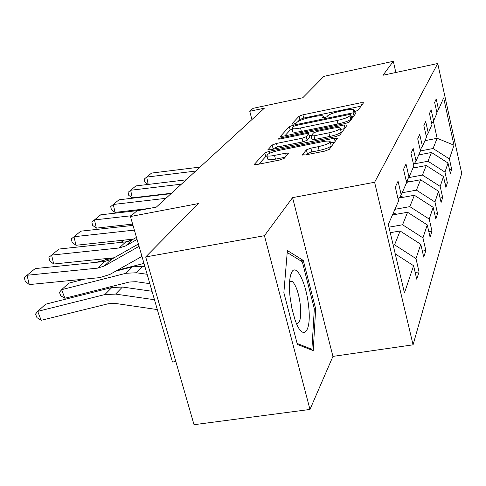 <?xml version="1.0" encoding="UTF-8"?>
<svg xmlns="http://www.w3.org/2000/svg" width="486" height="486" viewBox="0 0 486 486"><rect width="100%" height="100%" fill="white"/><g stroke="black" fill="none" stroke-linecap="round" stroke-linejoin="round"><path stroke-width="0.73" d="M355.217 111.379L357.957 110.377L363.558 102.765L360.8 102.753L302.936 114.811L299.103 116.19L291.752 124.058L293.538 124.118L296.314 123.116L297.274 122.071C299.242 120.485 303.422 118.973 309.825 117.533L314.691 116.525C319.642 115.553 322.504 115.431 323.275 116.16L322.224 117.879L324.132 117.8L326.89 116.798L327.746 115.771C329.575 114.204 333.73 112.691 340.212 111.233L345.163 110.207C350.363 109.186 353.352 109.064 354.124 109.842L353.225 111.458L355.217 111.379M395.847 72.493L393.302 61.297L323.87 76.381L302.79 97.747L253.115 108.317L249.761 111.282L251.912 119.599M309.977 409.449L332.94 356.396L292.572 197.632L264.433 235.71L309.977 409.449L194.023 424.703L145.691 256.942L198.343 203.585L130.442 216.525L172.475 362.04L175.829 361.541M264.433 235.71L145.691 256.942M302.468 154.7L305.469 154.931L324.715 151.122L329.265 149.39L337.351 138.395L334.325 138.237L269.183 151.316L264.767 152.95L254.123 164.584L256.966 164.529L279.657 160.034L284.249 158.308L288.496 153.145L285.58 153.205L274.517 155.411C270.246 156.213 267.719 156.273 266.929 155.593C267.209 153.947 271.231 152.215 279.007 150.399L322.06 141.766C326.701 140.891 329.417 140.843 330.201 141.62C329.842 143.242 325.851 144.931 318.221 146.699L310.87 148.163L306.393 149.846L302.468 154.7L302.565 155.083M130.442 216.525L136.9 210.827L156.346 207.097L264.384 108.178L249.761 111.282M292.572 197.632L374.609 182.262L437.728 63.514L461.7 173.326L413.07 344.817L374.609 182.262M393.302 61.297L382.998 75.245L437.728 63.514M345.303 123.529L349.404 122.004L356.141 112.849L353.304 112.801L293.368 125.163L289.364 126.609L280.477 136.299L283.156 136.202L345.303 123.529M347.168 125.048L339.805 135.065L335.492 136.681L270.659 149.712L267.901 149.791L272.178 145.016L276.467 143.437L302 138.267L306.253 136.7L308.707 133.638L305.888 133.723L279.687 139.051L277.798 139.118L280.78 137.872L344.24 124.951L347.168 125.048M388.302 224.459L398.55 201.022L395.312 187.08L398.046 181.193L401.223 194.91L406.6 182.621L403.544 169.347L406.01 164.037L409.005 177.117L413.865 166.012L410.98 153.339L413.209 148.534L416.046 161.024L420.451 150.939L417.717 138.82L419.746 134.452L422.437 146.401L426.459 137.21L423.859 125.595L425.712 121.603L428.269 133.061L431.951 124.641L429.478 113.493L431.179 109.83L433.615 120.838L436.999 113.098L434.636 102.382L436.203 99.01L438.53 109.599L443.651 97.893L453.991 145.199L449.392 158.922L451.664 169.256L450.322 173.484L448.013 163.029L444.976 172.093L447.357 182.821L445.899 187.408L443.487 176.546L440.182 186.399L442.673 197.559L441.088 202.553L438.554 191.247L434.952 202L437.57 213.627L435.833 219.089L433.172 207.303L429.229 219.077L431.981 231.208L430.08 237.204L427.279 224.903L422.935 237.854L425.839 250.539L423.743 257.149L420.785 244.276L415.98 258.595L419.06 271.881L416.733 279.201L413.598 265.708L404.461 292.967L388.302 224.459M390.246 232.697L400.093 230.984L394.565 244.823L393.162 245.059M394.565 244.823L415.98 258.595M400.093 230.984L420.785 244.276M398.18 199.424L401.223 194.91M392.457 214.964L407.578 212.267L402.572 224.781L388.946 227.175M402.572 224.781L422.935 237.854M407.578 212.267L427.279 224.903M406.272 181.187L409.005 177.117M399.109 198.045L414.376 195.263L409.826 206.641L394.924 209.314M409.826 206.641L429.229 219.077M414.376 195.263L433.172 207.303M413.568 164.711L416.046 161.024M406.539 182.359L420.572 179.753L416.423 190.141L402.171 192.754M416.423 190.141L434.952 202M420.572 179.753L438.554 191.247M420.19 149.761L422.437 146.401M412.972 168.053L426.252 165.538L422.449 175.063L408.653 177.639M422.449 175.063L440.182 186.399M426.252 165.538L443.487 176.546M426.216 136.135L428.269 133.061M418.707 154.931L431.477 152.476L427.978 161.237L414.133 163.867M427.978 161.237L444.976 172.093M431.477 152.476L448.013 163.029M431.732 123.657L433.615 120.838M424.946 140.673L437.151 138.285L433.062 148.509L420.451 150.946M433.062 148.509L449.392 158.922M453.991 145.199L437.151 138.285L433.366 121.214M332.94 356.396L413.07 344.817M436.799 112.193L438.53 109.599M395.246 253.899L413.598 265.708M449.477 169.663L451.664 169.256M444.976 183.258L447.357 182.821M440.073 198.027L442.673 197.559M434.715 214.132L437.57 213.627M428.834 231.755L431.981 231.208M422.358 251.122L425.839 250.539M415.178 272.512L419.06 271.881M315.669 308.871L303.294 260.435L287.372 250.539L283.86 292.694L297.383 344.465L313.221 350.649L315.669 308.871L314.302 309.084M361.055 106.167L303.744 118.068L299.911 119.447L298.052 121.47M292.135 129.076L290.215 129.987L284.802 135.867M353.571 116.342L351.329 116.798M350.771 114.66L348.79 114.617L295.986 125.497L293.18 126.518L291.946 128.328C292.742 129.051 295.597 128.936 300.518 127.988L337.114 120.479C343.888 118.955 348.158 117.387 349.938 115.759L350.771 114.66L351.548 117.928M292.742 131.506L292.803 131.736C293.599 132.478 296.46 132.368 301.375 131.427L300.518 127.988M351.591 118.104L350.764 119.222C348.991 120.862 344.72 122.442 337.952 123.954L301.375 131.427M272.379 149.372L273.089 148.595L272.178 145.016M308.725 133.711L309.588 137.192L307.14 140.29L302.9 141.869L277.378 147.009L273.089 148.595M309.236 135.788L311.483 135.333M340.552 129.446L344.531 128.638M328.858 132.836C336.051 131.165 339.842 129.598 340.23 128.122C339.514 127.399 336.889 127.472 332.357 128.34L317.723 131.317L313.537 132.86L311.18 135.697L314.011 135.837L328.858 132.836L329.745 136.463C336.932 134.798 340.716 133.219 341.099 131.724L340.273 128.286M312 139.446L314.898 139.452L314.011 135.837M329.745 136.463L314.898 139.452M330.255 141.833L331.118 145.381C330.766 147.027 326.78 148.728 319.156 150.484L311.805 151.942L307.334 153.637L306.466 154.73M267.804 158.989L267.883 159.305C268.679 159.997 271.206 159.949 275.471 159.153L274.517 155.411M285.179 157.227L275.471 159.153M267.008 155.885L265.708 156.614L258.759 164.171M334.635 142.088L330.516 142.908M300.773 260.861L303.294 260.435M420.676 154.548L419.193 153.825M195.7 171.066L146.681 177.086L148.224 184.425M200.05 167.081L151.565 173.077L144.172 179.14L151.565 173.077M148.206 184.431L144.798 182.074L144.172 179.14M415.317 167.609L413.556 166.716M409.504 181.807L406.758 180.452M123.517 240.169L124.209 242.052M123.298 242.15L120.601 240.479M181.406 184.158L130.649 190.245L132.283 197.869L171.473 193.246M186.108 179.85L135.922 185.913L128.097 192.335L135.922 185.913M132.283 197.869L128.754 195.372L128.097 192.335M165.933 198.324L113.305 204.472L115.042 212.388L149.238 208.464M171.029 193.659L119.015 199.789L110.711 206.599L119.015 199.789M115.042 212.388L111.409 209.758L110.711 206.599M308.567 305.864C306.338 283.131 296.077 262.397 291.551 272.573C289.437 277.299 288.921 285.258 289.99 296.448L291.879 308.318L294.832 319.18C302.632 342.97 311.909 332.321 308.567 305.864M296.472 323.5C300.087 323.615 301.387 317.546 300.372 305.293C298.829 293.465 296.174 285.531 292.408 281.485L289.632 281.169M287.208 252.507L302.31 261.814L314.32 308.78L311.909 349.264L297.116 343.45M310.275 349.501L311.909 349.264M403.18 197.304L400.561 195.901M126.737 241.755L129.768 240.953M105.881 258.625L106.282 259.7M399.85 197.911L399.34 197.705M106.264 259.706L104.575 258.759M131.341 215.735L94.491 219.915L96.331 228.134L132.629 224.095M138.862 210.45L100.693 214.824L91.854 222.072L100.693 214.824M96.331 228.134L92.589 225.352L91.854 222.072M396.272 214.283L393.46 212.674M96.167 262.331L113.396 257.847M143.984 263.406L117.375 270.222M134.367 230.103L74 236.731L75.968 245.278L133.443 239.1M133 225.383L80.761 231.178L71.327 238.918L80.761 231.178M75.968 245.278L72.116 242.332L71.327 238.918M115.79 271.115L132.411 266.857L126.026 273.272L61.613 289.686L68.812 283.156L84.558 279.122M132.411 266.857L142.556 266.334L144.925 266.662M126.026 273.272L136.317 272.755L147.124 274.274M61.613 289.686L64.887 298.258L60.756 295.755L59.444 292.341L61.613 289.686M149.834 283.66L136.104 281.704L129.258 282.038L64.887 298.258M137.058 239.428L125.667 245.916L119.27 247.951L51.613 255.101L53.709 264.013L114.192 257.762M136.469 237.375L132.101 239.865L125.789 241.882L59.013 249.032L48.904 257.325L59.013 249.032M53.709 264.013L49.742 260.879L48.904 257.325M111.841 287.53L104.824 294.583L37.714 311.368L45.617 304.193L111.841 287.53L122.436 287.032L152.033 291.278M104.824 294.583L115.565 294.097L154.481 299.74M37.714 311.368L41.182 320.317L36.93 317.625L35.539 314.059L37.714 311.368M157.324 309.588L115.395 303.434L108.25 303.744L41.182 320.317M139.051 246.335L104.277 266.036L97.607 268.132L27.04 275.27L29.294 284.571L99.751 277.621L109.751 274.511L141.961 256.401M138.389 244.033L111.361 259.372L104.782 261.45L35.168 268.594L24.3 277.512L35.168 268.594M29.294 284.571L25.199 281.224L24.3 277.512M354.294 111.531L354.008 110.334M323.421 117.928L323.123 116.725M299.911 119.447L299.103 116.19M303.744 118.068L302.936 114.811M361.475 105.602L360.8 102.753M280.622 136.39L280.537 136.062M290.215 129.987L289.364 126.609M293.635 126.232L293.368 125.163M354.008 115.747L353.304 112.801M337.952 123.954L337.114 120.479M350.764 119.222L349.938 115.759M268.065 149.895L267.974 149.518M277.378 147.009L276.467 143.437M302.9 141.869L302 138.267M307.14 140.29L306.253 136.7M309.533 137.417L308.653 133.857M281.011 138.783L280.78 137.872M344.981 128.025L344.24 124.951M307.334 153.637L306.393 149.846M311.805 151.942L310.87 148.163M319.156 150.484L318.221 146.699M286.272 155.945L285.58 153.205M254.312 164.693L254.202 164.262M265.708 156.614L264.767 152.95M269.681 153.248L269.183 151.316M335.109 141.45L334.325 138.237M418.804 154.913L419.266 153.855M413.07 168.035L413.635 166.747M406.831 182.305L407.511 180.749M400.027 197.875L400.841 196.01M392.609 214.848L393.545 212.71M142.556 266.334L136.317 272.755M125.667 245.916L132.101 239.865M119.27 247.951L125.789 241.882M122.436 287.032L115.565 294.097M104.277 266.036L111.361 259.372M97.607 268.132L104.782 261.45M354.519 111.507L354.154 109.976M323.694 117.885L323.318 116.33M351.615 117.989L350.801 114.575M292.803 131.736L291.946 128.328M312.018 139.525L311.131 135.922M267.883 159.305L266.929 155.593M290.099 277.482L291.551 272.573M289.577 281.959L292.408 281.485"/></g></svg>
